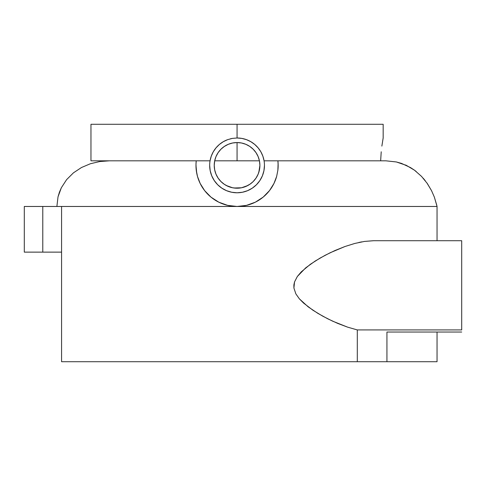 <?xml version="1.0" encoding="UTF-8"?>
<svg xmlns="http://www.w3.org/2000/svg" width="486" height="486" viewBox="0 0 486 486"><rect width="100%" height="100%" fill="white"/><g stroke="black" fill="none" stroke-linecap="round" stroke-linejoin="round"><path stroke-width="0.73" d="M259.627 161.917L259.895 165.38L259.457 169.833L258.157 174.116L256.043 178.064L253.206 181.527L256.043 178.076L258.145 174.146L259.451 169.845L259.895 165.38A22.83 22.83 0 0 1 237.065 188.21A22.83 22.83 0 0 1 214.235 165.38L214.678 169.857L215.978 174.128L218.093 178.076L220.917 181.515L224.368 184.352L228.311 186.466L232.587 187.766L237.065 188.21L241.518 187.772L245.813 186.466L250.187 184.06M263.934 170.72A27.392 27.392 0 0 0 264.457 165.392A27.392 27.392 0 0 1 237.065 192.778A27.392 27.392 0 0 1 209.673 165.38A27.392 27.392 0 0 0 210.195 170.72M210.201 170.738A27.392 27.392 0 0 0 217.692 184.747L214.29 180.604L211.756 175.865L210.195 170.726L209.673 165.38A27.392 27.392 0 0 1 210.055 160.817L109.435 160.817L99.794 161.534L90.402 163.739L81.49 167.512L73.453 172.828L66.6 179.65L61.345 187.748L58.016 196.848L56.88 206.471L58.016 196.848L59.42 192.207L61.345 187.748L66.6 179.65L73.453 172.828L81.49 167.512L90.402 163.739L99.794 161.534L109.435 160.817L196.229 160.817A41.091 41.091 0 0 0 196.198 161.103L196.229 160.817A41.091 41.091 0 0 0 196.113 161.96L196.198 161.103A41.091 41.091 0 0 0 195.986 164.323L196.229 160.817L210.055 160.817L211.276 156.134L213.275 151.796L216.015 147.847L219.38 144.457L223.311 141.693L227.636 139.658L232.29 138.407L237.065 137.988L241.87 138.413L246.493 139.664L250.849 141.705L254.755 144.464L258.133 147.872L260.861 151.802L262.865 156.17L264.074 160.817A27.392 27.392 0 0 1 264.457 165.38L263.934 170.726L262.373 175.865L259.84 180.604L256.438 184.753A27.392 27.392 0 0 0 263.928 170.738M217.698 184.759A27.392 27.392 0 0 0 231.707 192.249M256.438 184.753L252.283 188.161L247.55 190.694L242.411 192.249L237.065 192.778L231.719 192.249A27.392 27.392 0 0 0 242.399 192.249M242.423 192.249A27.392 27.392 0 0 0 256.432 184.759M396.303 161.947L385.884 160.817L277.901 160.817L278.016 161.96A41.091 41.091 0 0 0 277.901 160.817L278.156 165.38A41.091 41.091 0 0 0 278.107 163.399L277.87 170.221A41.091 41.091 0 0 0 278.156 165.38L277.87 170.221L276.656 176.394L273.97 183.453L269.511 190.597L263.212 197.085L255.363 202.176L246.463 205.384L237.065 206.471L227.661 205.384L218.779 202.182L210.973 197.128L204.673 190.664L200.177 183.483L197.486 176.424L196.721 173.186L195.973 165.38A41.091 41.091 0 0 0 276.656 176.382L273.97 183.453L269.511 190.597L263.212 197.085L255.363 202.176L246.463 205.384L237.065 206.471L227.661 205.384L218.779 202.182L210.973 197.128L204.673 190.664L200.177 183.483L197.486 176.424L196.259 170.221L195.986 164.323A41.091 41.091 0 0 1 196.022 163.393L196.113 161.96M437.036 206.429L434.363 197.128L431.544 190.664L427.291 183.483L421.562 176.424L414.515 170.221L406.375 165.38L396.363 161.96L401.479 163.399L396.363 161.96L385.884 160.817L264.074 160.817A27.392 27.392 0 0 1 264.457 165.38A27.392 27.392 0 0 0 237.065 137.988L237.065 124.288L237.065 137.988L241.87 138.413L246.493 139.664L250.849 141.705L254.755 144.464L258.133 147.872L260.861 151.802L262.865 156.17L264.074 160.817L277.901 160.817A41.091 41.091 0 0 1 278.016 161.96L278.107 163.399M437.048 240.716L437.048 206.471L237.065 206.471L437.048 206.471L436.914 205.839M436.811 205.384L434.363 197.128L431.544 190.664L426.902 182.93M423.185 178.198L425.22 180.658M414.983 170.574L416.192 171.503M413.695 169.638L414.509 170.221M24.531 206.471L61.57 206.471L42.786 206.471L42.786 252.131L61.57 252.131L61.57 206.471L237.065 206.471L61.57 206.471L61.57 252.131L42.786 252.131L42.786 206.471L24.3 206.471L24.3 252.131L42.786 252.131L24.531 252.131M381.218 151.79L380.647 160.817L381.218 151.802M381.99 145.217L381.917 145.733M381.868 146.104L383.168 137.988L383.168 124.288L237.065 124.288L383.168 124.288M224.107 146.584L228.305 144.299L232.594 142.993L237.065 142.556L237.065 160.817L237.065 142.556L241.518 142.993L245.819 144.299L249.749 146.401L253.206 149.238L256.037 152.683L258.157 156.644L259.457 160.927L259.895 165.38L258.838 172.251M214.502 168.879L214.235 165.392L214.672 160.927L215.972 156.644L218.093 152.683L220.923 149.238L224.38 146.401L228.329 144.293L232.612 142.993L237.065 142.556L241.518 142.993L245.801 144.293L249.749 146.401L245.819 144.299L241.518 142.993L237.065 142.556L232.594 142.993L228.305 144.299L224.374 146.407L220.917 149.245L218.572 151.996M218.093 152.683L216.136 156.261M247.751 185.555L241.518 187.772L237.065 188.21L232.612 187.772L228.329 186.472L224.38 184.364L220.923 181.527L218.08 178.064L215.972 174.116L214.672 169.833L214.235 165.38L214.678 160.921L215.553 157.743M214.678 169.851L215.669 173.338M216.179 174.595L215.984 174.14M218.463 178.611L218.099 178.089M224.368 184.352L223.469 183.72M232.594 187.772L226.373 185.555M252.872 181.855L249.749 184.364L245.801 186.472L241.518 187.772L234.009 188.003M277.87 170.221L276.656 176.394M421.562 176.424L414.515 170.221L410.548 167.603L401.466 163.393M405.603 165.027L406.375 165.38M437.048 361.712L61.57 361.712L61.57 252.131L61.57 361.712L386.935 361.712L386.935 332.035L461.7 332.035L386.935 332.035L386.935 361.712L437.048 361.712L437.048 332.035M361.851 241.864L360.521 242.119M373.613 240.716L461.7 240.716L461.7 329.927L357.295 329.927L461.7 329.927L461.7 240.716L373.613 240.716L364.403 241.439L354.853 243.431L344.993 246.505L330.097 252.781L320.177 258.023L310.384 264.269L301.247 271.881L297.353 276.473L294.534 281.923L293.878 284.942L293.909 288.04L295.865 293.878L299.376 298.847L303.592 303.094L312.935 310.238L322.747 316.173L332.661 321.179L347.563 327.133L357.295 329.927L357.295 361.712L357.295 329.927L347.563 327.133L337.624 323.372L327.698 318.786L317.82 313.336L308.154 306.836L299.376 298.847L295.865 293.878L293.909 288.04L294.534 281.923L297.353 276.473L305.676 267.865L315.25 261L325.134 255.29L335.061 250.478L344.993 246.505L354.853 243.431L364.403 241.439L373.37 240.716M259.433 160.817L237.065 160.817L259.433 160.817M258.151 174.128L257.744 175.051M258.856 158.588L259.451 160.915M257.726 155.672L258.151 156.626M255.557 151.99L253.2 149.232L249.749 146.401M90.961 124.288L237.065 124.288L90.961 124.288L90.961 160.817L119.501 160.817M91.174 160.817L109.429 160.817M214.697 160.817L237.065 160.817M358.838 242.465L360.831 242.058M381.868 146.079L383.09 138.407M195.973 165.38L196.022 163.393M206.441 192.778L209.411 195.779M212.479 198.306L216.744 201.101M220.037 202.777L224.89 204.63M228.396 205.548L233.159 206.289M241.171 206.271L245.722 205.554M249.3 204.612L254.087 202.784M257.41 201.089L261.668 198.294M264.761 195.737L267.689 192.784M231.719 192.249L226.579 190.694L221.847 188.161L217.692 184.753M227.624 139.664A27.392 27.392 0 0 0 209.673 165.38A27.392 27.392 0 0 1 210.055 160.817L211.276 156.134L213.275 151.796L216.015 147.847L219.38 144.457L223.311 141.693L227.636 139.658L232.29 138.407L237.065 137.988M264.001 160.404L263.6 158.582M262.61 155.484L261.79 153.582M260.32 150.903L259.123 149.135M257.216 146.827L256.444 146.025M256.438 146.013L255.691 145.29M253.364 143.364L251.633 142.179M248.887 140.667L247.064 139.877M243.711 138.808L242.162 138.467M231.986 138.461L230.37 138.82M227.065 139.877L225.267 140.661M222.509 142.173L220.753 143.37M218.439 145.296L216.926 146.815M215.019 149.123L213.81 150.903M212.339 153.594L211.525 155.471M210.535 158.545L210.128 160.404M214.678 160.921L214.235 165.38A22.83 22.83 0 0 1 237.065 142.556A22.83 22.83 0 0 1 259.895 165.38L259.451 160.909L258.139 156.607L256.031 152.683"/></g></svg>
